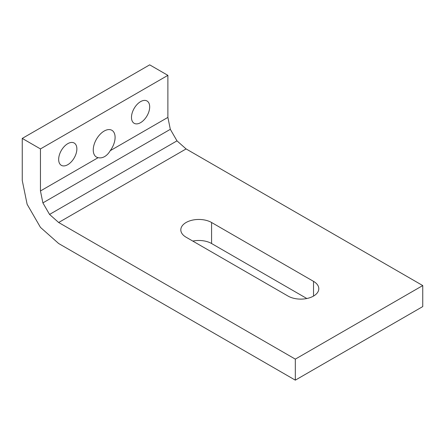 <?xml version="1.0" encoding="UTF-8"?>
<svg xmlns="http://www.w3.org/2000/svg" width="445" height="445" viewBox="0 0 445 445"><rect width="100%" height="100%" fill="white"/><g stroke="black" fill="none" stroke-linecap="round" stroke-linejoin="round"><path stroke-width="0.67" d="M295.319 380.152L295.319 359.132L422.75 285.562L422.75 306.583L295.319 380.152L58.657 243.521L40.456 227.378L27.128 204.294L22.25 180.459L22.25 138.417L40.456 148.925L167.887 75.355L167.887 117.397L110.21 150.699A15.447 8.917 -60 0 0 111.895 130.296A15.447 8.917 -60 0 0 96.448 139.213A15.447 8.917 -60 0 0 96.448 157.052A15.447 8.917 -60 0 0 98.134 157.669L40.456 190.972L40.456 148.925M211.575 222.5A18.023 10.407 0 0 0 191.94 220.247A18.023 10.407 0 0 0 180.815 229.859A18.023 10.407 0 0 0 186.093 237.213L288.037 296.07A18.023 10.407 0 0 0 307.679 298.328A18.023 10.407 0 0 0 318.804 288.716A18.023 10.407 0 0 0 313.525 281.357L211.575 222.5L211.575 243.521L306.833 298.517M211.575 243.521A18.023 10.407 0 0 0 192.78 241.079M422.75 285.562L186.093 148.93L176.988 140.859L170.324 129.317L167.887 117.397M22.25 138.417L149.681 64.848L167.887 75.355M295.319 359.132L58.657 222.5L49.556 214.429L42.892 202.887L40.456 190.972M140.581 122.653A12.872 7.431 -60 0 1 134.145 123.287A12.872 7.431 -60 0 1 134.145 108.424A12.872 7.431 -60 0 1 147.017 100.993A12.872 7.431 -60 0 1 148.992 111.311A12.872 7.431 -60 0 1 140.581 122.653M67.762 164.695A12.872 7.431 -60 0 1 61.327 165.329A12.872 7.431 -60 0 1 61.327 150.466A12.872 7.431 -60 0 1 74.198 143.034A12.872 7.431 -60 0 1 76.173 153.347A12.872 7.431 -60 0 1 67.762 164.695M170.324 129.317L42.892 202.887M98.134 157.669C100.286 158.175 102.461 157.808 104.658 156.568C106.845 155.283 108.697 153.325 110.21 150.699M176.988 140.859L49.556 214.429M186.093 148.93L58.657 222.5M313.525 281.357L313.525 296.07"/></g></svg>
